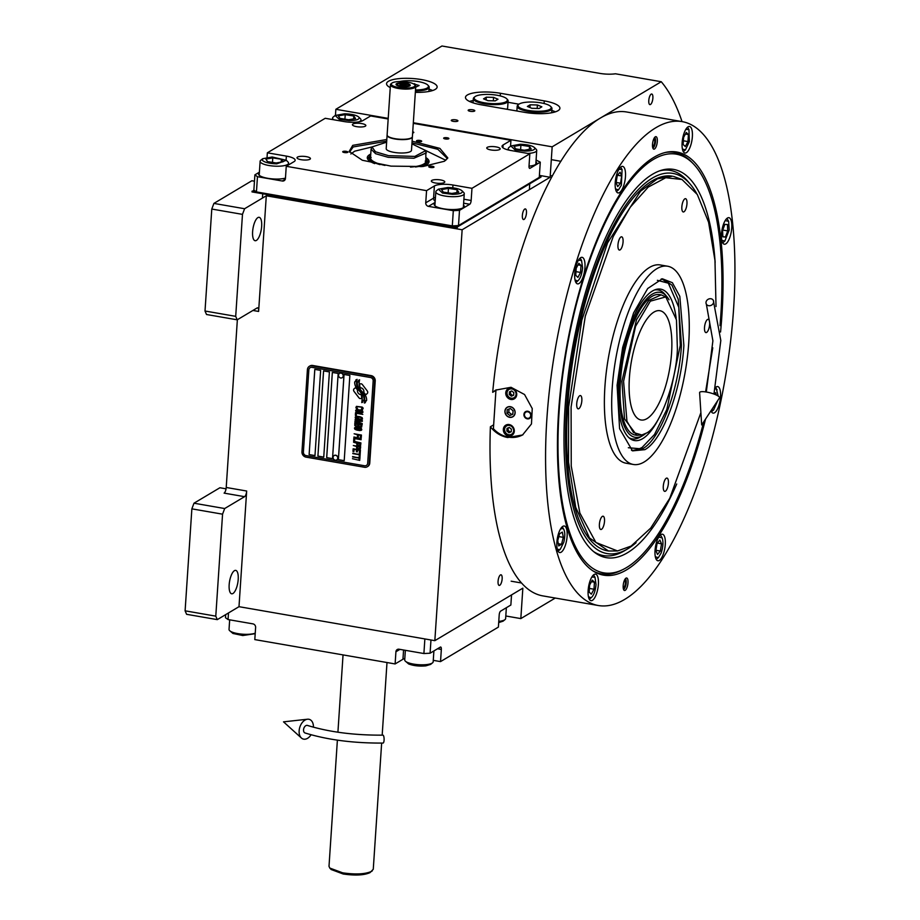 <?xml version="1.0" encoding="UTF-8"?>
<svg xmlns="http://www.w3.org/2000/svg" width="920" height="920" viewBox="0 0 920 920"><rect width="100%" height="100%" fill="white"/><g stroke="black" fill="none" stroke-linecap="round" stroke-linejoin="round"><path stroke-width="1.38" d="M185.104 610.822L215.786 616.147L217.292 619.631L186.599 614.307L185.104 610.822L191.866 508.852L193.982 503.205L224.675 508.541L244.57 496.673L224.1 493.12A4.749 1.667 99.8 0 0 226.216 487.473L237.36 319.734M226.055 488.819L219.903 487.749L193.982 503.205M266.294 195.787L258.612 311.443A4.749 1.667 -80.2 0 0 257.611 307.843A4.749 1.667 -80.2 0 0 257.105 307.959L237.21 319.827L206.517 314.502L205.011 311.017L211.784 209.047L213.9 203.412L244.593 208.736L266.294 195.787L462.139 229.77L434.838 640.665L238.993 606.682L246.675 491.027A4.749 1.667 -80.2 0 1 244.57 496.673M232.921 593.504A11.879 4.174 99.8 0 0 238.05 581.083A11.879 4.174 99.8 0 0 235.715 570.377A11.879 4.174 99.8 0 0 234.439 570.676A11.879 4.174 99.8 0 0 229.321 583.084A11.879 4.174 99.8 0 0 231.656 593.791A11.879 4.174 99.8 0 0 232.921 593.504M215.786 616.147L222.559 514.177L224.675 508.541M238.993 606.682L217.292 619.631M191.866 508.852L222.559 514.177M434.838 640.665L522.847 588.156L520.823 618.596L555.266 598.046M651.176 94.139A5.382 1.886 99.8 0 0 648.853 99.774A5.382 1.886 99.8 0 0 649.911 104.627A5.382 1.886 99.8 0 0 650.486 104.489A5.382 1.886 99.8 0 0 652.809 98.865A5.382 1.886 99.8 0 0 651.751 94.012A5.382 1.886 99.8 0 0 651.176 94.139M524.756 209.058A5.382 1.886 99.8 0 0 522.433 214.682A5.382 1.886 99.8 0 0 523.491 219.535A5.382 1.886 99.8 0 0 524.066 219.408A5.382 1.886 99.8 0 0 526.389 213.773A5.382 1.886 99.8 0 0 525.332 208.92A5.382 1.886 99.8 0 0 524.756 209.058M500.445 574.931A5.382 1.886 99.8 0 0 498.134 580.566A5.382 1.886 99.8 0 0 499.18 585.419A5.382 1.886 99.8 0 0 499.767 585.281A5.382 1.886 99.8 0 0 502.078 579.657A5.382 1.886 99.8 0 0 501.032 574.804A5.382 1.886 99.8 0 0 500.445 574.931M682.03 121.601A293.077 102.879 99.8 0 0 661.261 81.73L552.161 146.82L550.137 177.261L462.139 229.77M539.396 175.398L550.137 177.261M254.472 181.205L251.873 180.745L213.9 203.412M256.381 240.43A11.879 4.174 99.8 0 0 261.498 228.011A11.879 4.174 99.8 0 0 259.164 217.315A11.879 4.174 99.8 0 0 257.887 217.603A11.879 4.174 99.8 0 0 252.77 230.023A11.879 4.174 99.8 0 0 255.105 240.718A11.879 4.174 99.8 0 0 256.381 240.43M244.593 208.736L242.477 214.371L235.704 316.342L237.21 319.827M205.011 311.017L235.704 316.342M661.261 81.73L615.457 73.784A15.847 4.278 -176.2 0 1 599.794 73.382L441.945 46L335.857 109.296L335.455 115.264M505.804 615.986L520.823 618.596M481.125 104.788L524.975 112.401A25.346 6.854 3.8 0 0 559.912 108.318A25.346 6.854 3.8 0 0 544.26 100.889L500.411 93.276A25.346 6.854 3.8 0 0 465.474 97.359A25.346 6.854 3.8 0 0 481.125 104.788M415.345 92.356A25.346 6.854 3.8 0 0 435.229 89.401A25.346 6.854 3.8 0 0 437.138 87.02A25.346 6.854 3.8 0 0 416.99 78.936A25.346 6.854 3.8 0 0 388.459 81.282A25.346 6.854 3.8 0 0 386.549 83.662A25.346 6.854 3.8 0 0 390.252 87.596M474.547 111.078A3.323 0.897 -176.2 0 1 470.81 111.389A3.323 0.897 -176.2 0 1 468.165 110.32A3.323 0.897 -176.2 0 1 468.406 110.009A3.323 0.897 -176.2 0 1 472.155 109.698A3.323 0.897 -176.2 0 1 474.8 110.768A3.323 0.897 -176.2 0 1 474.547 111.078M457.677 121.141A3.323 0.897 -176.2 0 1 453.928 121.451A3.323 0.897 -176.2 0 1 451.283 120.393A3.323 0.897 -176.2 0 1 451.536 120.083A3.323 0.897 -176.2 0 1 455.273 119.772A3.323 0.897 -176.2 0 1 457.918 120.83A3.323 0.897 -176.2 0 1 457.677 121.141M335.857 109.296L388.217 118.381M413.322 122.739L552.161 146.82M211.784 209.047L242.477 214.371M473.202 100.521A25.346 6.854 3.8 0 0 469.499 101.441M518.938 104.19L508.012 102.292M555.381 111.837A25.346 6.854 3.8 0 0 551.827 110.446M432.607 90.54A25.346 6.854 3.8 0 0 429.053 89.136M360.157 398.567A1.978 1.771 -120.8 0 0 361.479 398.233L361.663 398.084A9.188 8.234 -120.8 0 0 361.089 394.577A3.484 3.116 -120.8 0 1 357.57 389.919A13.788 12.362 -120.8 0 1 355.649 387.538L354.188 388.711A1.978 1.771 -120.8 0 0 354.016 391.402L358.903 397.785A1.978 1.771 -120.8 0 0 360.157 398.567M355.649 387.538L354.223 388.7A1.978 1.771 -120.8 0 0 354.039 391.379L358.938 397.762A1.978 1.771 -120.8 0 0 361.307 398.348M309.66 366.137A4.749 4.255 59.2 0 1 312.673 365.47L371.139 375.613A4.749 4.255 59.2 0 1 375.222 380.937L369.759 463.116A4.749 4.255 59.2 0 1 367.517 466.601M310.178 367.655L310.143 367.678A3.174 2.841 59.2 0 1 312.006 367.333L370.461 377.476A3.174 2.841 59.2 0 1 373.186 381.029A3.174 2.841 -120.8 0 0 370.438 377.499L311.972 367.356A3.174 2.841 -120.8 0 0 308.844 369.886L303.393 452.065A3.174 2.841 -120.8 0 0 306.107 455.618L364.573 465.761A3.174 2.841 -120.8 0 0 367.69 463.22A3.174 2.841 59.2 0 1 366.424 465.416A3.174 2.841 59.2 0 1 366.413 465.428M373.152 381.041L367.69 463.22L373.186 381.029M320.643 370.392L314.789 369.38L309.131 454.606L314.973 455.618L320.643 370.392M329.406 371.91L323.564 370.898L317.906 456.124L323.748 457.136L329.406 371.91M338.18 373.44L332.327 372.428L326.669 457.642L332.522 458.654L338.18 373.44M349.865 375.463L344.022 374.452L338.365 459.678L344.206 460.69L349.865 375.463M363.02 400.372L364.09 399.912A14.536 13.041 -120.8 0 0 363.745 396.554A7.59 6.808 -120.8 0 0 361.652 392.564A283.705 254.345 -120.8 0 1 359.547 390.287A11.948 10.718 -120.8 0 1 357.466 387.251A7.854 7.038 -120.8 0 1 356.603 382.743A56.361 50.519 -120.8 0 1 357.041 379.327L354.66 382.03A9.119 8.176 -120.8 0 0 355.476 386.193A8.648 7.751 -120.8 0 0 358.144 389.758A12.052 10.799 59.2 0 1 360.858 392.771A8.165 7.325 59.2 0 1 362.238 398.256A93.863 84.145 59.2 0 1 361.755 402.615L364.09 399.901M362.767 402.166L361.755 402.615A93.863 84.145 -120.8 0 0 362.216 398.268A8.165 7.325 -120.8 0 0 360.824 392.794A12.052 10.799 -120.8 0 0 358.144 389.758L358.179 389.735A8.648 7.751 -120.8 0 1 355.511 386.181A9.119 8.176 -120.8 0 1 354.683 382.007M365.389 402.626L364.377 403.063A19.78 17.733 -120.8 0 0 364.688 398.866A9.108 8.165 -120.8 0 0 363.262 394.059A9.108 8.165 59.2 0 1 364.711 398.843A19.78 17.733 59.2 0 1 364.377 403.063L366.643 400.384A8.602 7.705 -120.8 0 0 365.378 395.381A10.453 9.373 -120.8 0 0 363.124 392.598A22.896 20.527 -120.8 0 1 361.365 390.839A7.429 6.658 -120.8 0 1 359.467 387.251A12.5 11.212 -120.8 0 1 359.133 383.284A31.82 28.52 -120.8 0 1 359.582 379.764L357.328 382.444A9.395 8.418 -120.8 0 0 358.328 387.86A9.005 8.073 -120.8 0 0 360.686 390.954A12.052 10.81 59.2 0 1 363.296 394.036A12.052 10.81 -120.8 0 0 360.686 390.954L360.721 390.931A9.005 8.073 -120.8 0 1 358.363 387.837L358.363 387.837A9.395 8.418 -120.8 0 1 357.362 382.433M360.203 387.803A3.484 3.116 -120.8 0 1 363.733 392.472A13.811 12.385 -120.8 0 1 365.654 394.853L367.103 393.668A1.978 1.771 -120.8 0 0 367.287 390.977L362.399 384.594A1.978 1.771 -120.8 0 0 359.812 384.146L359.639 384.296A9.177 8.234 -120.8 0 0 360.203 387.803L360.237 387.78A3.484 3.116 59.2 0 1 363.768 392.449A13.811 12.385 59.2 0 1 365.677 394.829M356.293 408.33L357.661 408.94L356.799 407.755L357.339 406.674L360.778 407.054L362.147 407.732L361.238 409.561L362.02 409.63L363.216 408.204L362.192 407.077L356.419 406.364L355.994 407.985L357.661 408.917M362.952 412.217L362.572 410.895L360.582 410.044L356.834 409.607L355.683 410.366L356.063 411.688L358.053 412.551L361.169 413.022L362.952 412.217M362.802 414.402L355.522 412.7L355.35 415.322L356.281 415.495L356.431 413.298L362.802 414.402L356.466 413.287M362.503 418.933L362.123 417.611L360.134 416.748L357.017 416.277L355.235 417.082L355.626 418.393L357.604 419.255L361.353 419.692L362.503 418.933M354.947 421.452L360.628 423.476L354.844 422.912L362.158 424.178L362.204 423.522L355.741 421.291L362.342 421.337L362.388 420.681L355.085 419.416L360.801 420.842L354.982 420.865L360.628 423.476M358.225 426.523L361.341 427.064L362.123 424.764L354.809 423.499L354.821 425.638L358.225 426.523M361.79 429.789L361.399 428.478L359.409 427.616L355.672 427.179L354.51 427.938L354.901 429.26L356.891 430.123L359.996 430.594L361.79 429.789M354.131 433.78L357.523 434.803L357.397 436.701L358.328 436.862L358.455 434.964L360.479 435.321L360.329 437.506L361.261 437.667L361.433 435.045L354.131 433.78L357.546 434.792L357.42 436.69L358.328 436.839M353.912 436.988L361.192 438.69L353.912 436.988M361.123 439.714L353.843 438.012L353.671 440.634L354.603 440.795L354.752 438.61L361.123 439.714L354.786 438.587M353.636 441.22L360.916 442.922L353.636 441.22M358.363 445.797L360.582 445.591L360.87 443.509L353.567 442.232L356.799 443.244L356.845 444.947L357.903 445.648L360.582 445.591M353.372 445.522L356.615 446.499L356.661 448.212L358.766 449.19L360.364 448.868L360.651 446.786L353.349 445.522L356.58 446.522L356.626 448.224L357.684 448.925L360.364 448.868M352.958 451.421L353.889 451.582L354.039 449.397L356.523 449.834L356.397 451.731L357.328 451.892L357.454 449.995L359.478 450.34L359.329 452.525L360.26 452.697L360.433 450.064L353.13 448.799L352.958 451.421L353.889 451.559M359.26 455.906L360.042 456.044L360.226 453.272L359.444 453.146L359.375 454.308L352.808 453.617L359.341 454.744L359.26 455.906L360.042 456.021M359.041 459.264L359.823 459.402L360.007 456.63L359.225 456.492L359.145 457.666L352.59 456.964L359.122 458.102L359.041 459.264L359.823 459.379M352.475 458.712L359.754 460.402M361.916 411.159L361.042 412.551L356.58 411.113L357.121 410.101L360.548 410.481L361.951 411.136L361.87 412.309M356.35 416.978L360.755 417.346L361.572 418.772L360.594 419.267L356.132 417.818L356.672 416.806L360.111 417.185L361.479 417.864L361.399 419.037M358.984 424.66L361.157 425.04L361.065 426.42L359.789 426.65L358.892 426.052L358.984 424.66L361.192 425.017L360.893 426.615M357.466 426.167L355.764 425.73L355.718 424.097L358.053 424.499L357.466 426.167M360.755 428.731L359.869 430.123L355.407 428.685L355.948 427.673L359.386 428.053L360.789 428.709L360.709 429.881M357.788 445.038L357.73 443.405L360.065 443.808L359.8 445.383L357.788 445.038M357.57 448.316L357.512 446.683L359.846 447.085L359.582 448.661L357.57 448.316M309.131 454.606L314.824 369.38M314.985 455.595L309.166 454.584M323.748 457.113L317.929 456.101L323.587 370.909M332.522 458.631L326.703 457.631L332.361 372.428M344.206 460.667L338.399 459.655L344.057 374.452M312.098 365.815L370.565 375.958A4.749 4.255 59.2 0 1 374.647 381.282L369.184 463.461A4.749 4.255 59.2 0 1 364.504 467.268L306.038 457.125A4.749 4.255 59.2 0 1 301.955 451.8L307.418 369.61A4.749 4.255 59.2 0 1 312.098 365.815L312.673 365.47M355.683 381.581L355.959 379.799M358.581 380.202L358.305 382.03M365.631 400.832L366.643 400.384M360.019 384.008A1.978 1.771 -120.8 0 0 359.846 384.134L359.662 384.284A9.177 8.234 -120.8 0 0 360.237 387.78M356.431 406.364L355.902 407.583M362.02 409.63L362.687 409.423M361.238 409.561L362.054 409.607M362.066 408.974L362.147 407.732M360.778 407.054L361.422 407.215M357.339 406.674L360.812 407.031M356.201 409.791L355.672 410.929L356.695 412.068L362.468 412.781M356.787 410.262L361.951 411.136M355.557 412.712L355.384 415.311L356.293 415.472M355.752 416.495L355.223 417.645L356.258 418.784L362.02 419.485M354.901 422.475L362.158 424.154M355.741 421.291L362.342 421.314M355.108 419.416L360.835 420.831M355.016 420.865L354.982 421.44M358.397 426.409L361.824 426.845M354.844 423.499L354.855 425.615L358.248 426.5M355.718 424.097L358.075 424.476L357.788 426.075M355.039 427.363L354.51 428.513L355.534 429.64L361.296 430.353M355.626 427.846L360.789 428.709M358.455 434.964L360.502 435.298L360.364 437.494L361.261 437.644M353.947 436.988L361.192 438.667M353.878 438.012L353.705 440.611L354.603 440.772M353.659 441.22L360.916 442.899M353.591 442.244L356.834 443.221L356.879 444.923L358.397 445.774M357.73 443.405L360.099 443.785L359.8 445.383M357.512 446.683L359.881 447.074L359.616 448.649M354.039 449.397L356.558 449.811L356.431 451.709L357.328 451.869M357.454 449.995L359.501 450.328L359.363 452.513L360.26 452.674M353.153 448.799L352.981 451.409M359.478 453.146L359.398 454.284M352.866 453.18L359.375 454.721L359.294 455.894M359.248 456.504L359.145 457.666M352.647 456.538L359.145 458.079L359.076 459.252M342.228 377.683A2.53 2.277 59.2 0 0 341.228 373.048A2.53 2.277 -120.8 0 0 339.629 373.336M341.09 373.129A2.53 2.277 -120.8 0 0 338.594 375.912A2.53 2.277 -120.8 0 0 340.63 377.971A2.53 2.277 59.2 0 0 343.137 375.176A2.53 2.277 59.2 0 0 341.09 373.129M336.766 459.862A2.53 2.277 59.2 0 0 335.766 455.227A2.53 2.277 -120.8 0 0 334.178 455.515M335.639 455.308A2.53 2.277 -120.8 0 0 333.132 458.091A2.53 2.277 -120.8 0 0 335.179 460.149A2.53 2.277 59.2 0 0 337.674 457.355A2.53 2.277 59.2 0 0 335.639 455.308M705.548 419.048A214.728 75.382 -80.2 0 1 626.554 569.859A214.728 75.382 -80.2 0 1 593.756 571.412A214.728 75.382 -80.2 0 1 558.555 412.321A214.728 75.382 -80.2 0 1 653.959 157.297A214.728 75.382 -80.2 0 1 666.482 152.225A214.728 75.382 -80.2 0 1 720.556 331.993M622.15 569.917A213.865 75.072 -80.2 0 1 601.507 573.907A213.865 75.072 -80.2 0 1 592.756 570.779M682.226 121.635A245.548 86.192 99.8 0 0 655.925 127.684A245.548 86.192 99.8 0 0 550.114 384.296A245.548 86.192 99.8 0 0 598.276 605.509A245.548 86.192 99.8 0 0 624.588 599.46A245.548 86.192 99.8 0 0 730.399 342.849A245.548 86.192 99.8 0 0 682.226 121.635L626.692 111.998A245.548 86.192 99.8 0 0 600.38 118.047A245.548 86.192 99.8 0 0 492.683 392.299L495.765 390.08L511.025 387.297L524.561 394.53L532.243 408.572L531.472 423.947L522.548 434.976L507.69 437.517C500.802 436.229 495.041 432.641 490.394 426.765L493.66 424.822M492.683 392.299L495.949 390.344M490.394 426.765A245.548 86.192 99.8 0 0 542.742 595.872L598.276 605.509M665.332 152.478A213.865 75.072 -80.2 0 1 674.624 152.478A213.865 75.072 -80.2 0 1 692.714 163.185M625.197 590.33A6.336 2.219 -80.2 0 1 624.519 590.49A6.336 2.219 -80.2 0 1 623.277 584.775A6.336 2.219 -80.2 0 1 626.002 578.151A6.336 2.219 -80.2 0 1 626.681 578.001A6.336 2.219 -80.2 0 1 627.923 583.705A6.336 2.219 -80.2 0 1 625.197 590.33M654.511 148.994A6.336 2.219 -80.2 0 1 653.832 149.155A6.336 2.219 -80.2 0 1 652.591 143.439A6.336 2.219 -80.2 0 1 655.316 136.815A6.336 2.219 -80.2 0 1 655.994 136.666A6.336 2.219 -80.2 0 1 657.236 142.37A6.336 2.219 -80.2 0 1 654.511 148.994M659.306 560.429A13.466 4.726 99.8 0 0 665.102 546.353A13.466 4.726 99.8 0 0 662.469 534.221A13.466 4.726 99.8 0 0 661.02 534.554A13.466 4.726 99.8 0 0 655.212 548.63A13.466 4.726 99.8 0 0 657.857 560.751A13.466 4.726 99.8 0 0 659.306 560.429M711.01 410.757A13.466 4.726 99.8 0 0 713.092 413.114A13.466 4.726 99.8 0 0 714.541 412.781A13.466 4.726 99.8 0 0 720.337 398.705A13.466 4.726 99.8 0 0 717.703 386.572A13.466 4.726 99.8 0 0 716.255 386.906A13.466 4.726 99.8 0 0 715.519 387.469M725.754 243.892A13.466 4.726 99.8 0 0 731.561 229.816A13.466 4.726 99.8 0 0 728.916 217.683A13.466 4.726 99.8 0 0 727.478 218.017A13.466 4.726 99.8 0 0 721.671 232.093A13.466 4.726 99.8 0 0 724.316 244.225A13.466 4.726 99.8 0 0 725.754 243.892M686.389 152.685A13.466 4.726 99.8 0 0 692.185 138.609A13.466 4.726 99.8 0 0 689.54 126.477A13.466 4.726 99.8 0 0 688.102 126.81A13.466 4.726 99.8 0 0 682.295 140.886A13.466 4.726 99.8 0 0 684.94 153.019A13.466 4.726 99.8 0 0 686.389 152.685M619.494 192.59A13.466 4.726 99.8 0 0 625.289 178.526A13.466 4.726 99.8 0 0 622.644 166.393A13.466 4.726 99.8 0 0 621.207 166.727A13.466 4.726 99.8 0 0 615.399 180.791A13.466 4.726 99.8 0 0 618.044 192.924A13.466 4.726 99.8 0 0 619.494 192.59M578.979 283.544A13.466 4.726 99.8 0 0 584.775 269.479A13.466 4.726 99.8 0 0 582.141 257.347A13.466 4.726 99.8 0 0 580.692 257.669A13.466 4.726 99.8 0 0 574.896 271.745A13.466 4.726 99.8 0 0 577.53 283.877A13.466 4.726 99.8 0 0 578.979 283.544M561.131 552.218A13.466 4.726 99.8 0 0 566.938 538.142A13.466 4.726 99.8 0 0 564.293 526.01A13.466 4.726 99.8 0 0 562.844 526.343A13.466 4.726 99.8 0 0 557.048 540.419A13.466 4.726 99.8 0 0 559.693 552.54A13.466 4.726 99.8 0 0 561.131 552.218M592.411 600.334A13.466 4.726 99.8 0 0 598.207 586.259A13.466 4.726 99.8 0 0 595.573 574.137A13.466 4.726 99.8 0 0 594.124 574.459A13.466 4.726 99.8 0 0 588.317 588.535A13.466 4.726 99.8 0 0 590.962 600.668A13.466 4.726 99.8 0 0 592.411 600.334M522.974 434.711A26.139 23.437 59.2 0 1 508.357 437.115A26.139 23.437 59.2 0 1 493.396 428.709L495.972 389.976A26.139 23.437 59.2 0 1 496.213 389.815M510.37 406.835A5.382 4.83 -120.8 0 0 505.218 412.85A5.382 4.83 -120.8 0 0 512.785 416.633A5.382 4.83 -120.8 0 0 510.37 406.835M527.816 411.24A3.956 3.553 59.2 0 1 529.598 418.45A3.956 3.553 59.2 0 1 524.032 415.667A3.956 3.553 59.2 0 1 527.816 411.24M511.623 388.033A5.945 5.324 -120.8 0 0 508.197 388.642A5.945 5.324 -120.8 0 0 505.931 394.68A5.945 5.324 -120.8 0 0 510.864 399.452A5.945 5.324 -120.8 0 0 514.291 398.843A5.945 5.324 -120.8 0 0 516.557 392.805A5.945 5.324 -120.8 0 0 511.623 388.033M509.197 424.557A5.945 5.324 -120.8 0 0 505.77 425.166A5.945 5.324 -120.8 0 0 503.504 431.204A5.945 5.324 -120.8 0 0 508.438 435.976A5.945 5.324 -120.8 0 0 511.865 435.367A5.945 5.324 -120.8 0 0 514.13 429.329A5.945 5.324 -120.8 0 0 509.197 424.557M507.012 392.771A4.91 4.404 -120.8 0 0 516.074 394.346A4.91 4.404 -120.8 0 0 507.012 392.771M511.566 388.022A5.543 4.968 -120.8 0 0 508.944 388.654A5.543 4.968 -120.8 0 0 506.667 392.529A5.543 4.968 -120.8 0 0 511.428 398.739A5.543 4.968 -120.8 0 0 514.625 398.176A5.543 4.968 -120.8 0 0 516.43 396.163M513.82 392.622L511.716 390.931L509.438 391.862L509.266 394.496L511.37 396.198L513.647 395.255L513.82 392.622M511.37 396.198L513.659 395.036M509.266 394.496L510.473 393.783L512.578 395.473M510.634 391.379L510.473 393.783M504.585 429.295A4.91 4.404 -120.8 0 0 513.647 430.87A4.91 4.404 -120.8 0 0 504.585 429.295M509.139 424.546A5.543 4.968 -120.8 0 0 506.517 425.178A5.543 4.968 -120.8 0 0 504.24 429.053A5.543 4.968 -120.8 0 0 509.001 435.263A5.543 4.968 -120.8 0 0 512.198 434.7A5.543 4.968 -120.8 0 0 514.004 432.699M511.393 429.145L509.289 427.455L507.012 428.386L506.839 431.02L508.944 432.722L511.221 431.791L511.393 429.145M508.944 432.722L511.232 431.56M506.839 431.02L508.047 430.307L510.151 431.997M508.208 427.903L508.047 430.307M529.782 418.324A3.956 3.553 59.2 0 1 527.7 418.623A3.956 3.553 -120.8 0 1 525.734 411.539M527.781 411.792A3.381 3.036 -120.8 0 0 527.356 418.301A3.381 3.036 59.2 0 0 527.781 411.792M720.026 325.611A212.497 74.589 99.8 0 0 691.334 161.886A212.497 74.589 99.8 0 0 653.522 159.39A212.497 74.589 99.8 0 0 559.107 411.757A212.497 74.589 99.8 0 0 620.402 570.688A212.497 74.589 99.8 0 0 626.405 567.651A212.497 74.589 99.8 0 0 703.719 421.831M601.358 573.884A213.865 75.072 99.8 0 0 618.091 571.642L620.402 570.688M691.334 161.886L689.471 160.195A213.865 75.072 99.8 0 0 674.475 152.455M715.15 262.487A197.03 69.161 -80.2 0 0 661.216 170.315A197.03 69.161 -80.2 0 0 652.533 174.248A197.03 69.161 99.8 0 0 569.963 363.089A197.03 69.161 99.8 0 0 594.883 552.598A197.03 69.161 99.8 0 0 627.394 552.793A197.03 69.161 -80.2 0 0 676.717 483.989M659.582 170.867A195.477 68.62 -80.2 0 1 688.114 181.642L690.529 184.517A192.958 67.735 -80.2 0 1 696.67 193.511M636.077 542.697A192.958 67.735 -80.2 0 1 627.647 548.884A192.958 67.735 99.8 0 1 627.279 549.102A192.958 67.735 99.8 0 1 566.57 406.847A192.958 67.735 99.8 0 1 652.269 178.158A192.958 67.735 -80.2 0 1 690.529 184.517M624.415 550.769A195.477 68.62 -80.2 0 1 624.036 550.999A195.477 68.62 -80.2 0 1 593.538 551.54M608.488 551.011L607.464 550.827A190.106 66.734 99.8 0 1 570.17 379.569A190.106 66.734 99.8 0 1 652.096 180.906A190.106 66.734 -80.2 0 1 672.462 176.214L657.42 178.825L640.481 191.233L607.591 242.845L581.808 320.217L568.652 406.858L568.502 462.024L575.69 507.253L589.478 537.947L608.488 550.999L617.538 550.953L631.085 546.089L650.693 528.115L669.737 498.341L700.89 412.643M504.919 411.113A5.543 4.968 -120.8 0 0 509.68 417.335A5.543 4.968 -120.8 0 0 515.142 412.896A5.543 4.968 -120.8 0 0 510.381 406.674A5.543 4.968 -120.8 0 0 504.919 411.113M510.266 408.491L507.219 409.745L506.989 413.252L509.795 415.518L512.831 414.264L513.072 410.757L510.266 408.491M506.989 413.252L508.794 412.171L511.6 414.437L512.854 413.919M509.013 409.009L508.794 412.171M509.795 415.518L511.6 414.437M705.594 391.897L712.77 347.806M683.882 345.425C681.352 390.206 662.653 440.174 644.885 449.661L632.511 450.857L619.597 428.731L617.09 385.273L622.668 347.392L633.569 312.949L647.703 288.523L662.365 278.783L672.382 282.704L679.822 296.355L683.882 345.425M661.216 278.967L663.182 279.116L671.899 285.108L678.224 299.172L681.444 345.195C678.937 389.643 660.376 439.254 642.735 448.672L633.397 450.811L631.488 450.305M612.214 388.183A100.59 35.316 -80.2 0 1 667.678 266.236A100.59 35.316 -80.2 0 1 688.758 342.516A100.59 35.316 99.8 0 1 633.293 464.462A100.59 35.316 99.8 0 1 612.214 388.183M716.013 306.521L714.978 260.532L708.584 222.214L697.314 194.522L681.984 179.492L673.486 176.398M633.293 464.462L625.98 463.197A100.59 35.316 99.8 0 1 604.9 386.917A100.59 35.316 -80.2 0 1 660.376 264.971L667.678 266.236M681.984 179.492L665.758 177.721L648.186 187.128L630.315 207.138L613.203 236.589L585.304 316.181L571.09 407.088L571.24 466.049L579.853 513.026L595.918 542.49L617.538 550.953M604.509 521.318A6.727 2.369 99.8 0 0 603.106 516.212A6.727 2.369 99.8 0 0 599.391 524.377A6.727 2.369 99.8 0 0 600.806 529.483A6.727 2.369 99.8 0 0 604.509 521.318M668.403 483.195A6.727 2.369 99.8 0 0 667 478.089A6.727 2.369 99.8 0 0 663.285 486.254A6.727 2.369 99.8 0 0 664.7 491.36A6.727 2.369 99.8 0 0 668.403 483.195M709.63 324.438A6.727 2.369 99.8 0 0 708.227 319.332A6.727 2.369 99.8 0 0 704.513 327.485A6.727 2.369 99.8 0 0 705.916 332.591A6.727 2.369 99.8 0 0 709.63 324.438M686.964 203.791A6.727 2.369 99.8 0 0 685.561 198.685A6.727 2.369 99.8 0 0 681.846 206.85A6.727 2.369 99.8 0 0 683.249 211.956A6.727 2.369 99.8 0 0 686.964 203.791M623.07 241.914A6.727 2.369 99.8 0 0 621.655 236.808A6.727 2.369 99.8 0 0 617.952 244.961A6.727 2.369 99.8 0 0 619.356 250.067A6.727 2.369 99.8 0 0 623.07 241.914M581.842 400.671A6.727 2.369 99.8 0 0 580.439 395.565A6.727 2.369 99.8 0 0 576.725 403.73A6.727 2.369 99.8 0 0 578.128 408.836A6.727 2.369 99.8 0 0 581.842 400.671M588.443 596.712L591.1 597.804C593.688 595.608 595.332 591.215 596.022 584.625L594.998 577.265L591.859 577.001M594.998 577.265L593.998 575.598A12.673 4.45 99.8 0 0 593.481 574.942M589.271 599.207A12.673 4.45 99.8 0 0 589.536 599.069A12.673 4.45 99.8 0 0 589.973 598.759L591.1 597.804M589.156 592.101L591.341 594.17L593.986 589.226L594.446 582.199L592.273 580.117L589.628 585.074L589.156 592.101M594.446 582.199L591.445 581.67M593.986 589.226L589.409 588.432M655.327 556.807L658.375 557.612L661.181 552.989C663.124 547.009 663.458 541.983 662.181 537.924L658.755 537.096M661.894 537.36L660.894 535.693A12.673 4.45 99.8 0 0 660.376 535.026M656.167 559.291A12.673 4.45 99.8 0 0 656.869 558.842L658.375 557.612M657.524 554.461L660.341 551.034L661.514 543.812L659.87 540.017L657.064 543.444L655.891 550.654L657.524 554.461M660.341 551.034L655.948 550.275M661.514 543.812L657.351 543.087M711.401 411.654A12.673 4.45 99.8 0 0 712.103 411.194L713.609 409.975L717.715 400.579M718.198 396.06L716.128 388.044A12.673 4.45 99.8 0 0 715.61 387.389M711.367 410.216L713.609 409.975M717.129 389.712L715.242 388.688M716.162 394.945L715.725 392.667L714.046 393.679M722.625 242.753A12.673 4.45 99.8 0 0 723.327 242.305L724.833 241.074L729.192 229.988L728.64 221.386L725.202 220.558M728.352 220.823L727.341 219.155A12.673 4.45 99.8 0 0 726.834 218.488M721.786 240.269L724.833 241.074M727.72 230.908L727.456 224.549L724.88 224.342L722.579 230.483L722.856 236.842L725.42 237.061L727.72 230.908L722.74 230.046M725.42 237.061L722.844 236.612M682.41 149.063L685.457 149.88L689.333 141.611L688.976 129.616L685.837 129.352M683.249 151.558A12.673 4.45 99.8 0 0 683.514 151.42A12.673 4.45 99.8 0 0 683.951 151.098L685.457 149.88M688.976 129.616L687.976 127.949A12.673 4.45 99.8 0 0 687.458 127.293M688.424 134.538L686.251 132.468L683.606 137.413L683.134 144.451L685.319 146.521L687.964 141.576L688.424 134.538L685.423 134.021M687.964 141.576L683.376 140.771M615.514 188.968L618.562 189.784L621.368 185.161L622.081 169.521L618.942 169.268M616.354 191.463A12.673 4.45 99.8 0 0 617.056 191.015L618.562 189.784M622.081 169.521L621.081 167.865A12.673 4.45 99.8 0 0 620.563 167.198M620.057 172.189L617.251 175.605L616.078 182.827L617.711 186.622L620.529 183.206L621.702 175.984L620.057 172.189M621.702 175.984L617.538 175.26M620.529 183.206L616.135 182.436M557.163 548.596L557.808 549.504L560.211 549.401L563.833 542.167C565.259 535.647 565.064 531.104 563.247 528.54L560.579 528.885M562.212 526.815A12.673 4.45 99.8 0 1 562.718 527.482L563.247 528.54M558.003 551.08A12.673 4.45 99.8 0 0 558.704 550.631L560.211 549.401M557.75 540.684L558.727 545.939L561.522 544.284L563.316 537.36L562.327 532.105L559.544 533.772L557.75 540.684M563.316 537.36L558.808 536.578M561.522 544.284L558.313 543.731M575.011 279.921L577.668 281.014C580.255 278.817 581.9 274.424 582.59 267.835L581.566 260.475L578.427 260.21M581.566 260.475L580.566 258.808A12.673 4.45 99.8 0 0 580.06 258.152M575.851 282.417A12.673 4.45 99.8 0 0 576.104 282.279A12.673 4.45 99.8 0 0 576.553 281.968L577.668 281.014M575.724 275.31L577.909 277.392L580.554 272.435L581.014 265.408L578.841 263.327L576.196 268.283L575.724 275.31M581.014 265.408L578.013 264.88M580.554 272.435L575.977 271.642M654.764 137.505L654.66 137.413A5.416 1.909 99.8 0 1 654.764 137.505A5.416 1.909 99.8 0 1 655.362 142.784A5.416 1.909 99.8 0 1 653.108 147.867A5.416 1.909 -80.2 0 1 652.947 147.936A5.416 1.909 -80.2 0 1 652.82 147.982M652.464 145.578A3.323 1.173 99.8 0 0 652.878 145.935A3.323 1.173 99.8 0 0 653.234 145.854A3.323 1.173 99.8 0 0 654.672 142.37A3.323 1.173 99.8 0 0 654.016 139.38A3.323 1.173 99.8 0 0 653.66 139.46A3.323 1.173 99.8 0 0 653.51 139.564M625.45 578.841L625.347 578.749A5.416 1.909 -80.2 0 1 625.45 578.841A5.416 1.909 -80.2 0 1 626.048 584.12A5.416 1.909 -80.2 0 1 623.794 589.202A5.416 1.909 99.8 0 1 623.633 589.271L623.519 589.329A5.416 1.909 99.8 0 0 623.633 589.271M623.15 586.914A3.323 1.173 99.8 0 0 623.564 587.27A3.323 1.173 99.8 0 0 623.921 587.19A3.323 1.173 99.8 0 0 625.358 583.705A3.323 1.173 99.8 0 0 624.703 580.716A3.323 1.173 99.8 0 0 624.346 580.796A3.323 1.173 99.8 0 0 624.197 580.899M645.978 433.274C659.088 428.375 676.361 382.191 677.396 349.301L676.464 319.918L665.793 296.907L650.325 301.173L635.559 326.312L623.576 381.397L626.957 421.256L633.5 432.549L641.849 434.953L645.978 433.274M665.793 296.907L661.216 294.86L648.83 300.426L636.502 319.769L621.897 381.282L624.542 418.922L636.835 435.332L641.849 434.953M629.383 377.936A55.441 19.469 99.8 0 0 641.01 419.98A55.441 19.469 99.8 0 0 671.588 352.762A55.441 19.469 99.8 0 0 659.962 310.718A55.441 19.469 99.8 0 0 629.383 377.936M632.167 450.524L637.79 449.477L642.068 447.488L654.511 434.493L666.827 409.469L680.294 345.31L678.799 307.395L668.357 283.199L657.374 280.324M668.357 283.199L661.928 278.978M628.337 447.729L639.653 448.718M676.177 318.228A76.831 26.967 99.8 0 0 655.845 289.501A76.831 26.967 99.8 0 0 618.332 382.283A76.831 26.967 -80.2 0 0 629.981 438.564A76.831 26.967 -80.2 0 0 658.8 418.37M654.534 289.984A75.59 26.53 -80.2 0 1 664.918 294.296L666.839 296.585A73.566 25.829 99.8 0 0 638.388 310.592A73.566 25.829 99.8 0 0 619.574 381.547A73.566 25.829 -80.2 0 0 642.723 435.597L640.136 437.115A75.59 26.53 -80.2 0 1 628.912 437.678M669.047 299.782A73.566 25.829 99.8 0 0 666.839 296.585M645.874 433.331A73.566 25.829 -80.2 0 1 642.723 435.597M661.216 294.86L659.744 294.607A71.288 25.024 99.8 0 0 620.436 381.029A71.288 25.024 -80.2 0 0 635.375 435.079L636.835 435.332M225.676 614.629L225.48 617.722L228.056 619.551L252.896 623.863A3.174 2.841 59.2 0 1 255.622 627.417L254.805 639.595L395.117 663.941L395.922 651.762A3.174 2.841 59.2 0 1 399.05 649.221L423.901 653.533L424.867 638.928M228.493 612.95L228.056 619.551M430.974 639.986L430.088 653.211L423.901 653.533M430.088 653.211L440.335 647.105A3.174 1.115 -80.2 0 1 440.68 647.024A3.174 1.115 -80.2 0 1 441.335 649.428L437.541 648.772M511.531 594.906L510.864 605.026L500.618 611.144A3.174 1.115 -80.2 0 0 499.203 614.905L498.398 627.083L440.53 661.606L441.335 649.428M440.53 661.606L433.262 660.341M395.117 663.941L402.948 659.26A14.26 3.852 -176.2 0 1 404.811 658.501M506.356 607.717L505.632 618.573A14.26 3.852 -176.2 0 1 504.988 619.62A14.26 3.852 -176.2 0 1 498.778 621.391M504.988 619.62L503.056 621.172L498.697 622.587M255.231 633.202A14.26 3.852 -176.2 0 1 231.518 631.844A14.26 3.852 -176.2 0 1 229.528 630.545A14.26 3.852 -176.2 0 1 229.034 629.429L229.666 619.838M255.196 633.684L242.753 635.524L232.967 633.466L229.528 630.545M433.895 650.946L433.171 661.802A14.26 3.852 -176.2 0 1 432.526 662.848L430.594 664.412L425.799 665.873C419.221 666.436 413.505 665.793 408.652 663.952L405.214 661.031A14.26 3.852 -176.2 0 1 404.719 659.916L405.352 650.313M432.526 662.848A14.26 3.852 -176.2 0 1 426.995 664.539A14.26 3.852 -176.2 0 1 407.203 662.319A14.26 3.852 -176.2 0 1 405.214 661.031M349.497 152.168L353.188 146.958L386.699 141.185M411.987 142.864L437.897 149.327L447.407 158.665M463.898 199.226L471.155 200.48L471.971 188.312L529.839 153.789L529.023 165.956A3.174 1.115 -80.2 0 0 529.69 168.36A3.174 1.115 -80.2 0 0 530.035 168.28L540.281 162.173L539.269 177.387L458.493 225.572L452.306 225.894L256.45 191.912L253.874 190.083L254.886 174.857L257.462 176.697L282.313 181.01A3.174 2.841 59.2 0 0 285.441 178.468L286.246 166.302L294.078 161.621A14.26 3.852 3.8 0 0 295.159 160.287A14.26 3.852 3.8 0 0 286.35 156.101L286.097 160.034M471.155 200.48A3.174 1.115 -80.2 0 1 469.752 204.251L459.505 210.358L458.493 225.572L456.63 227.412L541.017 177.065L541.075 176.306L539.361 176.007M452.306 225.894L453.307 210.68L459.505 210.358M453.307 210.68L428.467 206.367A3.174 2.841 59.2 0 1 425.741 202.814L433.584 198.145A14.26 3.852 -176.2 0 1 435.436 197.374M286.246 166.302L426.558 190.647L425.741 202.814M256.45 191.912L257.462 176.697M254.886 174.857L259.405 172.166M388.171 118.99L370.633 115.954L362.802 120.623A14.26 3.852 3.8 0 1 344.218 121.578L325.22 118.289L267.352 152.812L267.053 157.297M413.287 123.349L510.945 140.288L510.554 146.199M536.084 160.045L540.281 162.173M306.279 156.642A6.727 1.817 3.8 0 0 296.999 157.722A6.727 1.817 3.8 0 0 301.15 159.701A6.727 1.817 3.8 0 0 310.431 158.619A6.727 1.817 3.8 0 0 306.279 156.642M440.622 179.952A6.727 1.817 3.8 0 0 431.342 181.033A6.727 1.817 3.8 0 0 435.505 183.011A6.727 1.817 3.8 0 0 444.785 181.93A6.727 1.817 3.8 0 0 440.622 179.952M490.912 149.948A6.727 1.817 3.8 0 0 500.192 148.867A6.727 1.817 3.8 0 0 496.041 146.889A6.727 1.817 3.8 0 0 486.76 147.97A6.727 1.817 3.8 0 0 490.912 149.948M356.558 126.638A6.727 1.817 3.8 0 0 365.838 125.557A6.727 1.817 3.8 0 0 361.686 123.579A6.727 1.817 3.8 0 0 352.406 124.671A6.727 1.817 3.8 0 0 356.558 126.638M529.011 166.152A15.053 4.071 3.8 0 0 536.67 163.139A15.053 4.071 3.8 0 0 535.969 161.782M529.839 153.789L510.83 150.489A14.26 3.852 3.8 0 1 502.032 146.303A14.26 3.852 3.8 0 1 503.102 144.969L502.918 147.775M344.322 152.536A2.61 0.701 3.8 0 0 347.921 152.122A2.61 0.701 3.8 0 0 346.311 151.352A2.61 0.701 3.8 0 0 342.7 151.765A2.61 0.701 3.8 0 0 344.322 152.536M430.387 167.474A2.61 0.701 3.8 0 0 433.987 167.049A2.61 0.701 3.8 0 0 432.377 166.278A2.61 0.701 3.8 0 0 428.777 166.704A2.61 0.701 3.8 0 0 430.387 167.474M418.094 141.657A2.61 0.701 3.8 0 0 421.693 141.243A2.61 0.701 3.8 0 0 420.084 140.472A2.61 0.701 3.8 0 0 416.484 140.898A2.61 0.701 3.8 0 0 418.094 141.657M412.103 141.174L439.875 148.385L447.822 157.941L444.429 161.253L422.935 166.52L391.023 166.129L362.342 160.252L349.186 151.386L352.751 145.349L386.814 139.495M412.643 132.951A2.61 0.701 3.8 0 0 413.804 132.445A2.61 0.701 3.8 0 0 412.723 131.79M445.28 138.954A2.61 0.701 3.8 0 0 448.879 138.529A2.61 0.701 3.8 0 0 447.269 137.77A2.61 0.701 3.8 0 0 443.659 138.184A2.61 0.701 3.8 0 0 445.28 138.954M510.945 140.288L503.102 144.969M267.352 152.812L286.35 156.101M426.558 190.647L434.389 185.966L433.584 198.145A3.174 2.841 59.2 0 0 435.183 201.261M471.971 188.312L452.973 185.012A14.26 3.852 3.8 0 0 434.389 185.966M435.056 203.124A15.053 4.071 3.8 0 0 434.183 204.378A15.053 4.071 3.8 0 0 446.142 209.173A15.053 4.071 3.8 0 0 463.082 207.782A15.053 4.071 3.8 0 0 464.209 206.367A15.053 4.071 3.8 0 0 463.507 205.011M259.371 172.649A15.053 4.071 3.8 0 0 258.497 173.892A15.053 4.071 3.8 0 0 267.777 178.308A15.053 4.071 3.8 0 0 285.464 178.089M359.041 117.323C356.891 115.241 352.084 114.068 344.632 113.769L335.156 115.483L339.308 119.37L349.232 120.635C356.385 120.485 359.662 119.381 359.041 117.323L360.536 118.852A14.26 3.852 3.8 0 1 360.789 119.163A14.26 3.852 3.8 0 1 361.031 119.968A14.26 3.852 3.8 0 1 358.697 121.877M335.156 115.483L333.224 117.035A14.26 3.852 3.8 0 0 332.58 118.082A14.26 3.852 3.8 0 0 333.764 119.761M340.009 118.392L348.634 119.738L355.546 118.553L353.843 116.012L345.23 114.666L338.307 115.851L340.009 118.392M345.23 114.666L344.931 119.163M353.843 116.012L353.659 118.876M445.832 160.298L411.918 143.853M425.695 162.081A27.726 7.498 3.8 0 0 425.224 161.092M370.576 158.424A27.726 7.498 -176.2 0 1 371.162 157.504M386.63 142.174L371.956 146.958L354.671 151.19L350.842 153.985M420.9 166.692A30.958 8.372 3.8 0 0 428.72 162.736A30.958 8.372 3.8 0 0 426.086 157.734M374.704 163.622A30.958 8.372 -176.2 0 1 367.482 158.677A30.958 8.372 -176.2 0 1 370.76 154.065M415.495 166.992A29.049 7.854 3.8 0 0 426.615 159.827L427.662 161.333A30.233 8.176 -176.2 0 1 428.191 163.438M367.919 159.436A30.233 8.176 -176.2 0 1 368.713 157.412L369.955 156.066A29.049 7.854 -176.2 0 1 370.668 155.434M426.615 159.827A29.049 7.854 3.8 0 0 425.994 159.102M380.029 164.634A29.049 7.854 -176.2 0 1 369.955 156.066M410.492 167.095A27.726 7.498 3.8 0 0 425.834 161.448L425.856 150.604M384.985 165.405A27.726 7.498 -176.2 0 1 370.507 157.78L371.082 149.178L375.613 153.709L388.194 157.308L413.931 158.228L426.409 152.846M253.874 190.072L252.011 191.912L456.63 227.412M539.269 177.387L541.075 176.306M252.068 191.153L456.676 226.653M462.277 191.038L463.76 192.567A14.26 3.852 3.8 0 1 464.013 192.878A14.26 3.852 3.8 0 1 464.266 193.683A14.26 3.852 3.8 0 1 452.686 196.696A14.26 3.852 3.8 0 1 435.815 191.797A14.26 3.852 3.8 0 1 436.459 190.75L438.391 189.186L442.543 193.073L452.456 194.338C459.62 194.2 462.886 193.096 462.277 191.038C460.115 188.956 455.308 187.772 447.856 187.484L438.391 189.186M443.244 192.107L451.858 193.453L458.781 192.257L457.079 189.727L448.454 188.37L441.542 189.566L443.244 192.107M448.454 188.37L448.155 192.878M457.079 189.727L456.883 192.59M262.349 160.31C264.511 162.392 269.318 163.564 276.77 163.863L286.361 160.287L272.17 156.998L262.695 158.711L262.349 160.31M262.695 158.711L260.762 160.275A14.26 3.852 3.8 0 0 260.118 161.31A14.26 3.852 3.8 0 0 260.371 162.115A14.26 3.852 3.8 0 0 277 166.221A14.26 3.852 3.8 0 0 288.57 163.208A14.26 3.852 3.8 0 0 288.075 162.081L286.361 160.287M281.382 159.24L272.768 157.895L265.857 159.079L267.559 161.621L276.172 162.966L283.084 161.782L281.382 159.24L281.198 162.104M272.768 157.895L272.469 162.392M534.727 147.809C532.577 145.728 527.769 144.543 520.317 144.256L510.841 145.958L515.004 149.845L524.917 151.11C532.082 150.972 535.348 149.868 534.727 147.809L536.222 149.339A14.26 3.852 3.8 0 1 536.475 149.649A14.26 3.852 3.8 0 1 536.728 150.454A14.26 3.852 3.8 0 1 527.746 153.421M510.841 145.958L508.909 147.522A14.26 3.852 3.8 0 0 508.265 148.568A14.26 3.852 3.8 0 0 509.404 150.213M515.706 148.879L524.319 150.224L531.231 149.028L529.529 146.487L520.915 145.141L514.004 146.337L515.706 148.879M520.915 145.141L520.616 149.638M529.529 146.487L529.345 149.362M381.65 743.084L373.267 869.273L370.035 872.62C364.147 875.265 355.2 875.725 343.195 874L331.154 869.515M372.266 870.895L371.599 871.355C365.263 874.195 355.626 874.69 342.7 872.838L329.785 868.066L329.003 866.329L337.387 740.151M387.113 135.113A12.673 3.427 3.8 0 0 387.09 135.263A12.673 3.427 3.8 0 0 394.91 138.977A12.673 3.427 3.8 0 0 411.424 138.126A12.673 3.427 3.8 0 0 412.378 136.942A12.673 3.427 3.8 0 0 412.378 136.781M371.921 147.016L371.082 149.178M387.09 135.263L386.204 148.649A12.673 3.427 3.8 0 0 396.278 152.697A12.673 3.427 3.8 0 0 410.538 151.524A12.673 3.427 3.8 0 0 411.493 150.328L412.378 136.942M371.956 146.958L375.463 151.765L388.516 155.652L414.851 156.411L425.845 150.535M551.954 108.56A17.422 4.715 3.8 0 1 527.93 111.354A17.422 4.715 -176.2 0 1 517.178 106.248A17.422 4.715 -176.2 0 1 517.96 104.972L518.765 104.328A16.629 4.497 -176.2 0 1 540.948 102.867A16.629 4.497 3.8 0 1 550.631 106.444L551.344 107.191A17.422 4.715 3.8 0 1 551.954 108.56L551.678 112.757M550.631 106.444A16.629 4.497 3.8 0 1 545.594 110.699A16.629 4.497 3.8 0 1 528.287 110.423A16.629 4.497 -176.2 0 1 518.765 104.328M531.829 108.307L539.074 108.491L541.857 106.823L537.395 104.983L530.161 104.799L527.378 106.455L531.829 108.307M530.161 104.799L529.977 107.537M537.395 104.983L537.165 108.433M506.667 109.215A17.422 4.715 3.8 0 0 507.656 107.801L508.104 100.947A17.422 4.715 3.8 0 0 507.495 99.578L506.782 98.831A16.629 4.497 3.8 0 0 497.099 95.254A16.629 4.497 -176.2 0 0 474.927 96.715L474.122 97.37A17.422 4.715 -176.2 0 0 473.328 98.635L473.053 102.844M508.104 100.947A17.422 4.715 3.8 0 1 484.092 103.753A17.422 4.715 -176.2 0 1 473.328 98.635M506.782 98.831A16.629 4.497 3.8 0 1 501.756 103.086A16.629 4.497 3.8 0 1 484.437 102.81A16.629 4.497 -176.2 0 1 474.927 96.715M487.979 100.694L495.224 100.878L498.007 99.222L493.557 97.37L486.312 97.186L483.529 98.854L487.979 100.694M486.312 97.186L486.128 99.923M493.557 97.37L493.327 100.832M415.437 90.942A17.422 4.715 3.8 0 0 429.18 87.262A17.422 4.715 3.8 0 0 428.57 85.893L427.857 85.134A16.629 4.497 3.8 0 0 418.174 81.57A16.629 4.497 -176.2 0 0 399.705 81.523M415.506 89.965A16.629 4.497 3.8 0 0 427.857 85.134M415.69 87.17L419.083 85.525L413.022 83.639M414.632 83.685L414.563 84.651M384.077 740.209A3.956 1.115 89.1 0 1 383.042 743.061C353.705 743.279 327.704 739.921 305.049 732.975A3.956 2.599 107.9 0 1 303.531 729.813A3.956 2.599 107.9 0 1 307.487 725.443C329.188 732.09 354.327 735.333 382.916 735.149A3.956 1.115 89.1 0 1 384.077 740.209M313.421 727.202A10.292 6.75 107.9 0 0 307.498 719.221A10.292 6.75 107.9 0 0 299.138 730.779A10.292 6.75 107.9 0 0 301.415 738.024A10.292 6.75 107.9 0 0 311.063 734.769M710.999 298.759A3.956 3.381 -28.3 0 0 706.951 300.253A3.956 3.381 -28.3 0 0 706.341 304.106A3.956 3.381 -28.3 0 0 708.641 305.693A3.956 3.381 -28.3 0 0 712.701 304.198A3.956 3.381 -28.3 0 0 713.31 300.346A3.956 3.381 -28.3 0 0 710.999 298.759M706.56 392.058A10.292 2.346 14.9 0 1 719.463 397.923L701.672 424.936L699.614 392.656A10.292 2.346 14.9 0 1 706.56 392.058M392.184 82.915A11.879 3.208 3.8 0 0 391.828 83.156A11.879 3.208 3.8 0 0 399.107 87.596A11.879 3.208 3.8 0 0 414.103 86.71A11.879 3.208 3.8 0 0 414.586 84.674A11.879 3.208 3.8 0 0 410.343 82.696L404.685 81.719A11.879 3.208 3.8 0 0 392.184 82.915M391.828 83.156L391.023 83.812A12.673 3.427 3.8 0 0 390.448 84.732A12.673 3.427 3.8 0 0 400.522 88.78A12.673 3.427 3.8 0 0 414.782 87.607A12.673 3.427 3.8 0 0 415.736 86.411A12.673 3.427 3.8 0 0 415.288 85.422L414.586 84.674M404.685 81.719L410.343 82.696M400.43 86.434A7.13 1.932 3.8 0 0 410.251 85.284A7.13 1.932 3.8 0 0 405.858 83.191A7.13 1.932 3.8 0 0 396.025 84.341A7.13 1.932 3.8 0 0 400.43 86.434M415.736 86.411L412.401 136.631A12.673 3.427 -176.2 0 1 411.447 137.827A12.673 3.427 -176.2 0 1 397.187 139A12.673 3.427 -176.2 0 1 387.113 134.952L390.448 84.732M408.618 85.767C407.882 83.386 404.236 82.754 397.659 83.858C396.612 84.743 397.693 85.502 400.878 86.158L408.618 85.767L408.859 84.743L409.803 85.905M397.659 83.858L396.681 84.64M402.661 83.8L399.763 84.226L400.246 85.238L406.513 85.399L406.03 84.387L402.661 83.8L402.534 85.64M406.03 84.387L405.961 85.479M246.675 491.027L226.216 487.473M252.908 310.454L258.612 311.443M500.411 93.276L500.238 95.921M544.26 100.889L544.088 103.523M370.565 375.958L371.139 375.613M369.184 463.461L369.759 463.116M374.647 381.282L375.222 380.937M402.948 659.26L403.57 650.003M399.924 649.37L395.922 651.762M530.035 168.28L529.403 168.176M452.973 185.012L452.778 187.806M463.634 203.182L469.752 204.251M428.467 206.367L435.103 202.4M285.292 179.239L282.313 181.01M309.361 366.298L309.936 365.953M508.944 388.654L510.048 387.998M514.625 398.176L515.729 397.52M506.517 425.178L507.621 424.522M512.198 434.7L513.303 434.044M627.279 549.102L624.036 550.999M511.163 581.198L521.433 582.981M551.31 159.643L560.912 161.31M550.252 175.536L552.437 175.915M332.488 119.542L332.58 118.082M360.939 121.382L361.031 119.968M438.322 225.63L438.414 224.25M457.159 228.907L457.286 227.021M434.884 205.723L435.815 191.797M463.335 207.609L464.266 193.683M281.474 198.421L281.566 197.041M262.441 198.076L262.729 193.775M288.454 164.979L288.57 163.208M259.198 175.248L260.118 161.31M529.425 188.646L529.747 183.793M508.173 149.937L508.265 148.568M535.797 164.381L536.728 150.454M331.211 869.572L329.785 868.077M382.179 735.16L386.998 662.526M337.916 732.216L343.045 654.902M517.178 106.248L516.867 110.986M429.18 87.262L428.904 91.459M301.415 738.024L283.51 721.844L307.498 719.221M706.341 304.106L712.896 340.825L706.295 392.012M713.31 300.346L720.808 340.503L713.954 394.047"/></g></svg>
